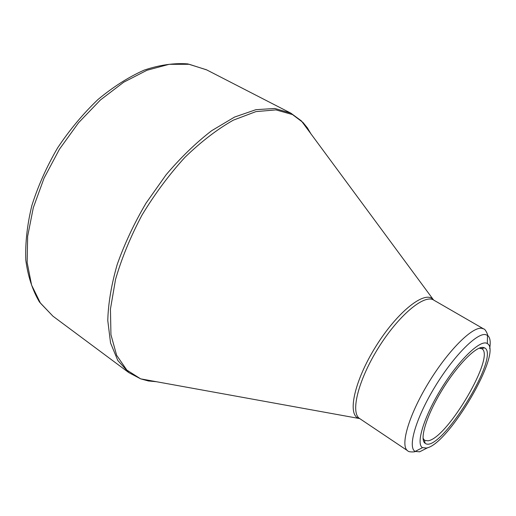 <?xml version="1.0" encoding="UTF-8"?>
<svg xmlns="http://www.w3.org/2000/svg" width="516" height="516" viewBox="0 0 516 516"><rect width="100%" height="100%" fill="white"/><g stroke="black" fill="none" stroke-linecap="round" stroke-linejoin="round"><path stroke-width="0.77" d="M426.416 448.036L422.52 447.636C415.522 444.037 424.062 416.219 441.98 387.548C459.82 358.826 481.022 338.909 487.336 343.604C502.919 351.854 448.327 444.863 426.416 448.036M482.963 347.391L484.576 347.855C501.21 355.64 439.438 454.777 425.12 443.283C419.302 439.671 426.248 416.264 441.38 391.212C456.434 366.128 475.455 346.494 482.963 347.391M423.023 438.239L424.597 440.342L428.041 440.806C447.378 438.484 496.044 355.401 481.712 348.681L479.125 348.197M302.17 121.957L307.717 129.49M151.162 380.75L141.958 379.086M311.019 133.979L307.368 127.845L303.002 122.492L292.495 114.565L275.937 109.889L255.949 111.604L233.322 120.164C217.249 129.264 201.105 141.668 184.889 157.374C169.087 174.718 154.794 193.952 142.003 215.088C130.516 236.741 121.692 258.187 115.532 279.427L110.443 309.052L110.946 334.729L116.642 355.298L126.833 370.082L140.655 378.854L128.819 372.617L117.783 360.458L110.547 342.953L107.773 320.513C108.25 303.35 111.398 284.677 117.209 264.482C124.537 243.842 134.147 223.396 146.028 203.149L166.075 174.814C180.774 157.496 195.957 142.797 211.637 130.722L234.522 117.08L255.891 109.689L274.796 108.47L290.818 113.146M206.742 69.912L189.243 64.294L169.151 64.313L146.963 70.26L123.666 82.237L100.452 99.949L78.626 122.66L59.456 149.208L44.073 178.11L33.308 207.709L27.638 236.354L27.155 262.541L31.592 285.084L40.429 303.124L52.942 316.179L128.819 372.617M359.82 418.663L357.93 417.992C347.352 413.258 354.918 379.866 375.88 346.365C396.714 312.78 423.359 291.276 432.266 298.687L433.704 300.086M489.678 348.493C490.819 341.644 490.09 337.258 487.504 335.342L485.395 334.574C476.32 333.007 452.713 357.059 434.143 388.129C415.483 419.173 407.511 447.669 415.174 451.429C415.793 452.061 408.24 452.345 407.75 450.816C399.932 446.224 408.433 416.025 428.035 383.614C447.54 351.164 472.211 326.467 481.783 328.305L483.685 328.944L433.595 300.028C424.313 293.959 398.539 315.373 378.351 347.907C358.046 380.363 350.177 412.935 359.717 418.592L140.655 378.854L148.382 380.969L156.651 381.737M422.52 447.636L415.174 451.429L419.624 451.816L427.945 447.578M433.595 300.028L301.389 120.892L290.869 113.172L206.471 69.776L187.772 63.9C174.021 62.875 159.489 64.952 144.17 70.124C128.607 77.052 113.185 86.862 97.911 99.562C83.063 113.759 69.602 129.903 57.534 148.002C46.608 166.816 38.042 186.012 31.844 205.6C27.174 224.905 25.161 243.075 25.8 260.103C27.903 276.125 32.45 290.089 39.429 301.983L52.942 316.179M407.75 450.816L359.717 418.592M487.336 343.604L487.504 335.342C488.349 335.619 485.279 328.705 483.685 328.944M484.576 347.855L481.609 348.623L480.209 347.797M425.12 443.283L424.5 440.277L423.139 439.387"/></g></svg>
